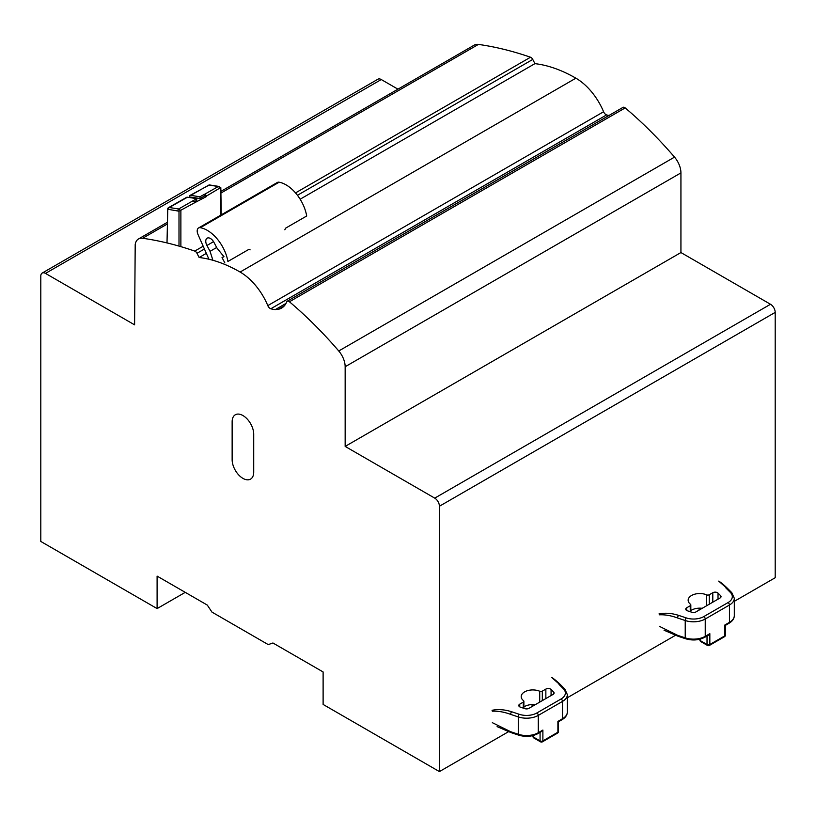 <?xml version="1.0" encoding="UTF-8"?>
<svg xmlns="http://www.w3.org/2000/svg" width="816" height="816" viewBox="0 0 816 816"><rect width="100%" height="100%" fill="white"/><g stroke="black" fill="none" stroke-linecap="round" stroke-linejoin="round"><path stroke-width="1.22" d="M690.826 610.582A11.608 6.701 180 0 1 691.55 610.123L691.55 610.123A11.608 6.701 180 0 1 702.199 608.308M686.705 607.777L690.244 605.727A1.989 1.153 180 0 0 690.826 604.921A1.989 1.153 180 0 0 690.438 604.228A11.608 6.701 180 0 1 688.153 600.239A11.608 6.701 180 0 1 694.538 594.252A11.608 6.701 180 0 1 706.676 594.854A1.989 1.153 180 0 0 709.267 594.752L712.807 592.702A3.315 1.918 180 0 1 718.019 593.099L720.599 595.68A3.315 1.918 180 0 1 721.038 596.629A3.315 1.918 180 0 1 720.069 597.985L695.854 611.969A3.315 1.918 180 0 1 691.856 612.275L687.398 610.786A3.315 1.918 180 0 1 685.736 609.124A3.315 1.918 180 0 1 686.705 607.777L686.705 610.48M678.596 615.366L686.215 617.906A1.989 0.816 108.4 0 0 685.226 620.527L677.606 617.987A1.989 0.816 108.4 0 1 678.596 615.366C671.69 613.163 665.162 612.673 659.002 613.918M727.688 589.07L718.804 581.196C718.09 580.778 721.007 582.073 727.372 588.244L731.768 592.64A1.989 1.408 135 0 0 730.361 592.426A14.586 8.425 180 0 1 728.045 602.585A1.989 1.153 60 0 1 729.453 605.023L729.453 622.353L724.843 625.015L724.843 635.848L709.838 644.507A1.989 1.153 180 0 1 707.023 644.507L707.023 635.97M664.04 630.227L677.974 636.205A1.989 0.816 -71.6 0 1 677.606 635.317L659.297 626.29M708.349 635.205L709.838 633.675L705.238 636.337A16.585 9.568 180 0 1 685.226 637.857L677.606 635.317M523.882 706.962A11.608 6.701 180 0 1 524.596 706.513L524.596 706.513A11.608 6.701 180 0 1 535.245 704.698M519.751 704.157L523.291 702.117A1.989 1.153 180 0 0 523.882 701.301A1.989 1.153 180 0 0 523.484 700.618A11.608 6.701 180 0 1 521.2 696.629A11.608 6.701 180 0 1 527.585 690.642A11.608 6.701 180 0 1 539.723 691.244A1.989 1.153 180 0 0 542.314 691.132L545.853 689.092A3.315 1.918 180 0 1 551.075 689.489L553.646 692.06A3.315 1.918 180 0 1 554.095 693.019A3.315 1.918 180 0 1 553.115 694.375L528.901 708.359A3.315 1.918 180 0 1 524.902 708.655L520.445 707.176A3.315 1.918 180 0 1 518.782 705.514A3.315 1.918 180 0 1 519.751 704.157L519.751 706.87M511.642 711.756L519.262 714.296A1.989 0.816 108.4 0 0 518.272 716.917L510.653 714.377A1.989 0.816 108.4 0 1 511.642 711.756C504.737 709.553 498.209 709.063 492.048 710.297M560.735 685.46L551.851 677.586C551.137 677.168 554.054 678.463 560.419 684.634L564.815 689.03A1.989 1.408 135 0 0 563.407 688.806A14.586 8.425 180 0 1 561.092 698.975A1.989 1.153 60 0 1 562.499 701.413L562.499 718.743L557.899 721.405L557.899 732.227L542.885 740.897A1.989 1.153 180 0 1 540.07 740.897L540.07 732.36M497.097 726.617L511.02 732.595A1.989 0.816 -71.6 0 1 510.653 731.707L492.344 722.68M541.396 731.595L542.885 730.065L538.285 732.727A16.585 9.568 180 0 1 518.272 734.247L510.653 731.707M253.715 434.224A15.249 8.803 -120 0 0 247.054 418.873A15.249 8.803 -120 0 0 235.294 414.793A15.249 8.803 -120 0 0 232.142 421.77L232.142 459.683A15.249 8.803 -120 0 0 238.792 475.034A15.249 8.803 -120 0 0 250.553 479.114A15.249 8.803 -120 0 0 253.715 472.138L253.715 434.224M208.947 259.243L198.013 234.529A6.63 3.825 60 0 1 198.563 227.96A6.63 3.825 60 0 1 200.328 227.695A29.845 17.228 60 0 1 227.909 261.477L249.013 249.298L250.104 249.869M198.563 227.96L277.348 182.468A6.63 3.825 60 0 1 279.123 182.213A29.845 17.228 60 0 1 306.694 215.995L285.59 228.174L284.835 229.806M224.828 262.844L222.034 257.581L223.972 256.724L217.066 248.217L213.965 242.362A6.63 3.825 60 0 0 207.131 238.18A6.63 3.825 60 0 0 206.938 245.473L210.038 251.328L212.915 260.284M222.034 257.581L223.859 256.52M210.038 251.328L216.679 247.493M186.344 197.533A3.315 1.928 60.4 0 1 186.589 197.35A3.315 1.928 60.4 0 1 187.435 197.217L169.269 207.519L178.704 208.967L196.717 198.645L196.697 200.389L194.096 201.858M199.981 198.523L199.991 196.789L204.214 194.392L204.204 196.126L199.981 198.523L189.608 196.921L189.628 195.677A3.315 1.928 -119.6 0 1 189.873 195.483L209.416 184.936A1.326 0.979 98.9 0 0 208.896 185.048L218.28 186.517L204.357 194.412A3.315 1.928 -119.6 0 1 206.519 196.013L204.204 196.126M196.717 198.645L187.435 197.217M199.991 196.789L190.72 195.35A3.315 1.928 -119.6 0 0 189.873 195.483M192.627 201.062A3.315 1.928 60.4 0 1 194.8 202.664L206.53 196.493M189.608 196.921L188.731 197.411M220.453 187.7L206.519 196.013M179 245.147L179 211.211L194.8 202.664M168.157 209.314L168.167 207.845L168.157 209.314L179 211.211M186.589 197.35L168.167 207.845M397.953 89.168L381.266 79.54A6.63 3.825 -120 0 0 377.951 79.213L42.177 273.074A6.63 3.825 60 0 1 45.492 273.401L134.589 324.839L135.201 244.576A16.585 9.578 60 0 1 138.496 238.966A16.585 9.578 60 0 1 142.637 238.272A464.253 268.036 60 0 1 194.728 251.093A3.315 1.918 60 0 1 196.982 253.297L199.145 257.509A155.856 89.984 60 0 1 240.108 272.044A46.42 26.806 60 0 1 267.811 305.612A3.978 2.295 60 0 0 270.81 308.764A31.171 18.003 60 0 0 275.349 309.57L278.572 309.233A31.171 17.993 60 0 0 281.632 308.05A31.171 17.993 60 0 0 286.702 301.879A3.315 1.918 60 0 1 287.232 301.226A3.315 1.918 60 0 1 289.425 301.767A305.745 176.521 60 0 1 338.752 350.982A16.585 9.578 60 0 1 345.158 366.741L345.158 446.413L434.734 498.127A6.63 3.825 60 0 1 439.416 506.246L439.416 771.589L323.116 704.443L323.116 671.956L272.942 642.988L268.25 644.609L211.976 612.112L207.284 605.074L157.1 576.106L157.1 608.593L40.8 541.447L40.8 276.104A6.63 3.825 60 0 1 42.177 273.074M608.95 115.484A31.171 18.003 -120 0 1 606.594 114.903A3.978 2.295 -120 0 1 603.595 111.751A46.42 26.806 -120 0 0 575.892 78.183A155.856 89.984 -120 0 0 534.929 63.648L532.756 59.435A3.315 1.918 -120 0 0 530.512 57.232A464.253 268.036 -120 0 0 478.421 44.411A16.585 9.578 -120 0 0 474.28 45.104L220.881 191.403M734.308 601.341L775.2 577.728L775.2 312.385A6.63 3.825 -120 0 0 770.508 304.266L680.932 252.552L680.932 172.88A16.585 9.578 -120 0 0 674.526 157.121A305.745 176.521 -120 0 0 625.199 107.906A3.315 1.918 -120 0 0 623.016 107.365L287.232 301.226M534.929 63.648L300.145 199.206M206.336 253.358L199.145 257.509M285.977 303.43L275.349 309.57M284.192 305.98L278.572 309.233M680.932 252.552L345.158 446.413M675.444 635.327L567.355 697.731M508.49 731.717L439.416 771.589M185.242 592.355L157.1 608.593M699.057 608.175L699.057 610.123M699.873 639.203L699.873 639.907A1.989 1.153 180 0 0 700.465 640.713A1.989 1.153 120 0 0 700.873 641.631L707.441 645.415A1.989 1.153 120 0 1 707.023 644.507L700.465 640.713L700.465 639.05M720.599 595.68L720.599 597.587M724.435 636.755A1.989 1.153 -120 0 0 724.843 635.848A1.989 1.153 180 0 0 725.434 635.032A1.989 1.989 0 0 1 724.435 636.755L709.43 645.415A1.989 1.153 -120 0 0 709.838 644.507L709.838 633.675M718.019 593.099L718.019 599.168M712.807 592.702L712.807 602.177M690.244 605.727L690.244 611.735M709.267 594.752L709.267 604.228M706.676 594.854L706.676 605.717M728.045 602.585L703.831 616.57A14.586 8.425 180 0 1 686.215 617.906M725.965 588.02L730.361 592.426M731.768 592.64L734.308 598.261A16.585 9.568 180 0 1 729.453 605.023L705.238 619.007A16.585 9.568 180 0 1 685.226 620.527L685.226 637.857A1.989 0.816 108.4 0 0 685.583 638.744L677.974 636.215M703.831 616.57A1.989 1.153 60 0 1 705.238 619.007L705.238 636.337A1.989 1.153 60 0 1 704.82 637.245C698.945 640.274 692.539 640.774 685.583 638.744M677.606 617.987C671.15 615.601 665.05 614.54 659.297 614.815M734.308 598.261L734.308 615.59A16.585 9.568 180 0 1 729.453 622.353A1.989 1.153 60 0 1 729.035 623.261L725.434 625.352L725.434 635.032M532.103 704.555L532.103 706.513M532.93 735.593L532.93 736.297A1.989 1.153 180 0 0 533.511 737.103A1.989 1.153 120 0 0 533.919 738.021L540.488 741.805A1.989 1.153 120 0 1 540.07 740.897L533.511 737.103L533.511 735.44M553.646 692.06L553.646 693.977M557.481 733.145A1.989 1.153 -120 0 0 557.899 732.227A1.989 1.153 180 0 0 558.481 731.422A1.989 1.989 0 0 1 557.481 733.145L542.477 741.805A1.989 1.153 -120 0 0 542.885 740.897L542.885 730.065M551.075 689.489L551.075 695.558M545.853 689.092L545.853 698.567M523.291 702.117L523.291 708.125M542.314 691.132L542.314 700.618M539.723 691.244L539.723 702.107M561.092 698.975L536.877 712.96A14.586 8.425 180 0 1 519.262 714.296M559.011 684.41L563.407 688.806M564.815 689.03L567.355 694.651A16.585 9.568 180 0 1 562.499 701.413L538.285 715.397A16.585 9.568 180 0 1 518.272 716.917L518.272 734.247A1.989 0.816 108.4 0 0 518.639 735.134L511.02 732.595M536.877 712.96A1.989 1.153 60 0 1 538.285 715.397L538.285 732.727A1.989 1.153 60 0 1 537.877 733.635C532.001 736.664 525.586 737.164 518.639 735.134M510.653 714.377C504.196 711.991 498.097 710.93 492.344 711.205M567.355 694.651L567.355 711.97A16.585 9.568 180 0 1 562.499 718.743A1.989 1.153 60 0 1 562.091 719.651L558.481 721.742L558.481 731.422M200.328 227.695L279.123 182.213M206.938 245.473L213.547 241.658M190.72 195.35L208.896 185.048M220.84 215.087L220.442 188.119L218.28 186.517A1.326 0.979 98.9 0 1 218.79 186.415L220.82 187.711L221.238 214.863M218.821 186.415A1.326 0.979 98.9 0 0 218.79 186.415L209.416 184.936M180.877 245.596L180.877 210.559L178.704 208.967A1.326 0.979 98.7 0 0 178.082 210.691M169.269 207.519A1.326 0.979 98.7 0 0 168.647 209.253M381.266 79.54L45.492 273.401M478.421 44.411L220.912 193.076M167.433 223.951L142.637 238.272M530.512 57.232L295.514 192.902M203.174 246.218L194.728 251.093M532.756 59.435L297.452 195.289M204.408 249.013L196.982 253.297M575.892 78.183L240.108 272.044M603.595 111.751L267.811 305.612M606.594 114.903L270.81 308.764M625.199 107.906L289.425 301.767M674.526 157.121L338.752 350.982M680.932 172.88L345.158 366.741M770.508 304.266L434.734 498.127M775.2 312.385L439.416 506.246M699.638 608.155L699.638 609.787M707.441 645.415A1.989 1.989 0 0 0 709.43 645.415M699.873 639.907A1.989 1.989 0 0 0 700.873 641.631M690.826 604.921L690.826 611.929M708.431 635.164L704.82 637.245M734.308 615.59C734.237 618.65 732.482 621.211 729.035 623.261M532.685 704.545L532.685 706.177M540.488 741.805A1.989 1.989 0 0 0 542.477 741.805M532.93 736.297A1.989 1.989 0 0 0 533.919 738.021M523.882 701.301L523.882 708.319M541.477 731.554L537.877 733.635M567.355 711.97C567.283 715.04 565.529 717.601 562.091 719.651M167.005 242.923L167.78 208.468M167.474 222.238L138.496 238.966"/></g></svg>
